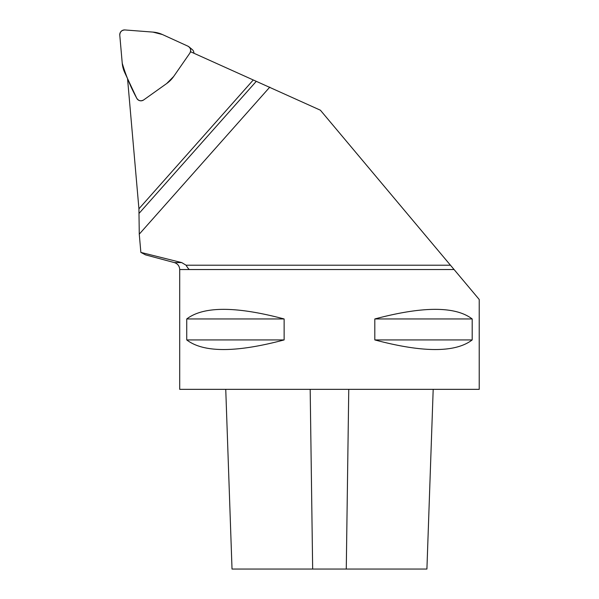 <?xml version="1.0" encoding="UTF-8"?>
<svg xmlns="http://www.w3.org/2000/svg" width="599" height="599" viewBox="0 0 599 599"><rect width="100%" height="100%" fill="white"/><g stroke="black" fill="none" stroke-linecap="round" stroke-linejoin="round"><path stroke-width="0.9" d="M145.467 254.837L140.862 252.404L139.268 234.157L138.931 208.789L127.542 78.604L136.684 98.131A4.755 4.702 -50.2 0 0 143.678 99.936L166.732 83.508A28.527 28.213 -50.2 0 0 173.688 76.455L189.831 53.176A4.755 4.702 -50.2 0 0 190.519 51.716L320.39 110.201L479.222 299.493L479.222 389.343L179.715 389.343L179.715 269.543L454.079 269.528M140.862 252.404L181.737 262.602L186.057 265.2L450.448 265.2L454.087 269.543M433.189 389.343L426.915 569.05L232.023 569.05L225.748 389.343M472.192 318.96L472.192 339.925C455.435 352.744 422.969 352.744 374.809 339.925L374.809 318.96C422.969 306.141 455.435 306.141 472.192 318.96L374.809 318.96M284.128 318.96L284.128 339.925C235.969 352.744 203.503 352.744 186.738 339.925L186.738 318.96C203.503 306.141 235.969 306.141 284.128 318.96L186.738 318.96M374.809 339.925L472.192 339.925M186.738 339.925L284.128 339.925M189.449 269.543C188.707 269.206 187.577 267.76 186.057 265.2M269.797 87.117L139.268 234.157M124.899 29.95L152.94 32.099A28.527 28.213 -50.2 0 1 162.449 34.547L187.959 46.19A4.755 4.702 -50.2 0 1 189.831 53.176L173.688 76.455L189.831 53.176C191.321 50.256 190.699 47.927 187.959 46.19L162.449 34.547L152.94 32.099L124.899 29.95C121.649 30.145 119.942 31.874 119.778 35.139L122.233 63.202C125.768 75.279 130.582 86.922 136.684 98.131C138.444 100.857 140.78 101.456 143.678 99.936L166.732 83.508L173.688 76.455A28.527 28.213 -50.2 0 1 166.732 83.508L143.678 99.936A4.755 4.702 -50.2 0 1 136.684 98.131L124.787 72.704A28.527 28.213 -50.2 0 1 122.233 63.202L119.778 35.139A4.755 4.702 -50.2 0 1 124.899 29.95M189.007 46.849L192.234 49.545A4.755 4.702 129.8 0 1 193.911 53.266M145.46 254.852L174.384 262.602L181.737 262.602M312.663 569.05L310.177 389.343M346.274 569.05L348.76 389.343M138.931 208.789L253.04 80.244M256.072 81.569L139.178 213.251M174.384 262.602C177.723 263.717 179.498 266.031 179.715 269.543"/></g></svg>

